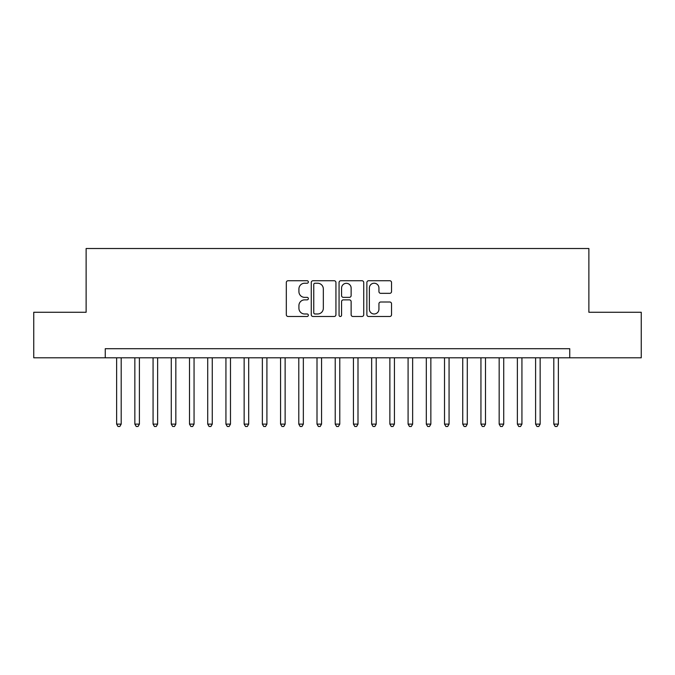 <?xml version="1.0" encoding="UTF-8"?>
<svg xmlns="http://www.w3.org/2000/svg" width="675" height="675" viewBox="0 0 675 675"><rect width="100%" height="100%" fill="white"/><g stroke="black" fill="none" stroke-linecap="round" stroke-linejoin="round"><path stroke-width="1.01" d="M308.357 281.981A1.249 1.249 0 0 0 307.1 280.733L288.107 280.733A1.789 1.789 0 0 0 286.318 282.513L286.318 314.702A1.789 1.789 0 0 0 288.107 316.491L307.1 316.491A1.249 1.249 0 0 0 308.357 315.233A1.249 1.249 0 0 0 307.1 313.985L304.644 313.985A5.721 5.721 0 0 1 298.924 308.264L298.924 305.581A5.721 5.721 0 0 1 304.644 299.86L307.1 299.86A1.249 1.249 0 0 0 308.357 298.612A1.249 1.249 0 0 0 307.1 297.354L304.644 297.354A5.721 5.721 0 0 1 298.924 291.634L298.924 288.951A5.721 5.721 0 0 1 304.644 283.23L307.1 283.23A1.249 1.249 0 0 0 308.357 281.981M389.753 293.338A1.789 1.789 0 0 0 391.542 291.549L391.542 282.513A1.789 1.789 0 0 0 389.753 280.733L368.66 280.733A1.789 1.789 0 0 0 366.871 282.513L366.871 314.702A1.789 1.789 0 0 0 368.66 316.491L389.753 316.491A1.789 1.789 0 0 0 391.542 314.702L391.542 303.792A1.789 1.789 0 0 0 389.753 302.003L380.725 302.003A1.789 1.789 0 0 0 378.937 303.792L378.937 309.201A4.784 4.784 0 0 1 374.152 313.985A4.784 4.784 0 0 1 369.368 309.201L369.368 288.014A4.784 4.784 0 0 1 374.152 283.23A4.784 4.784 0 0 1 378.937 288.014L378.937 291.549A1.789 1.789 0 0 0 380.725 293.338L389.753 293.338M105.249 357.809L33.75 357.809L33.75 312.272L86.122 312.272L86.122 248.518L588.878 248.518L588.878 312.272L641.25 312.272L641.25 357.809L569.751 357.809L569.751 348.705L105.249 348.705L105.249 357.809L569.751 357.809M335.939 282.513A1.789 1.789 0 0 0 334.15 280.733L313.048 280.733A1.789 1.789 0 0 0 311.259 282.513L311.259 314.702A1.789 1.789 0 0 0 313.048 316.491L334.15 316.491A1.789 1.789 0 0 0 335.939 314.702L335.939 282.513M340.85 280.733L361.952 280.733A1.789 1.789 0 0 1 363.741 282.513L363.741 314.702A1.789 1.789 0 0 1 361.952 316.491L352.924 316.491A1.789 1.789 0 0 1 351.135 314.702L351.135 301.649A1.789 1.789 0 0 0 349.346 299.86L343.356 299.86A1.789 1.789 0 0 0 341.567 301.649L341.567 315.233A1.249 1.249 0 0 1 340.318 316.491A1.249 1.249 0 0 1 339.061 315.233L339.061 282.513A1.789 1.789 0 0 1 340.85 280.733M315.014 283.23A1.249 1.249 0 0 0 313.765 284.487L313.765 312.736A1.249 1.249 0 0 0 315.014 313.985L317.604 313.985A5.721 5.721 0 0 0 323.333 308.264L323.333 288.951A5.721 5.721 0 0 0 317.604 283.23L315.014 283.23M351.135 288.107A4.784 4.784 0 0 0 346.351 283.323A4.784 4.784 0 0 0 341.567 288.107L341.567 295.566A1.789 1.789 0 0 0 343.356 297.354L349.346 297.354A1.789 1.789 0 0 0 351.135 295.566L351.135 288.107M116.632 357.809L116.632 424.119L121.188 424.119L121.188 357.809M121.188 424.119L119.821 426.482L117.998 426.482L116.632 424.119M134.848 357.809L134.848 424.119L139.404 424.119L139.404 357.809M139.404 424.119L138.037 426.482L136.215 426.482L134.848 424.119M153.065 357.809L153.065 424.119L157.621 424.119L157.621 357.809M157.621 424.119L156.254 426.482L154.432 426.482L153.065 424.119M171.281 357.809L171.281 424.119L175.838 424.119L175.838 357.809M175.838 424.119L174.471 426.482L172.648 426.482L171.281 424.119M189.498 357.809L189.498 424.119L194.054 424.119L194.054 357.809M194.054 424.119L192.687 426.482L190.865 426.482L189.498 424.119M207.714 357.809L207.714 424.119L212.262 424.119L212.262 357.809M212.262 424.119L210.904 426.482L209.081 426.482L207.714 424.119M225.931 357.809L225.931 424.119L230.479 424.119L230.479 357.809M230.479 424.119L229.112 426.482L227.298 426.482L225.931 424.119M244.148 357.809L244.148 424.119L248.695 424.119L248.695 357.809M248.695 424.119L247.328 426.482L245.506 426.482L244.148 424.119M262.356 357.809L262.356 424.119L266.912 424.119L266.912 357.809M266.912 424.119L265.545 426.482L263.723 426.482L262.356 424.119M280.572 357.809L280.572 424.119L285.128 424.119L285.128 357.809M285.128 424.119L283.762 426.482L281.939 426.482L280.572 424.119M298.789 357.809L298.789 424.119L303.345 424.119L303.345 357.809M303.345 424.119L301.978 426.482L300.156 426.482L298.789 424.119M317.005 357.809L317.005 424.119L321.562 424.119L321.562 357.809M321.562 424.119L320.195 426.482L318.372 426.482L317.005 424.119M335.222 357.809L335.222 424.119L339.778 424.119L339.778 357.809M339.778 424.119L338.411 426.482L336.589 426.482L335.222 424.119M353.438 357.809L353.438 424.119L357.995 424.119L357.995 357.809M357.995 424.119L356.628 426.482L354.805 426.482L353.438 424.119M371.655 357.809L371.655 424.119L376.211 424.119L376.211 357.809M376.211 424.119L374.844 426.482L373.022 426.482L371.655 424.119M389.872 357.809L389.872 424.119L394.428 424.119L394.428 357.809M394.428 424.119L393.061 426.482L391.238 426.482L389.872 424.119M408.088 357.809L408.088 424.119L412.644 424.119L412.644 357.809M412.644 424.119L411.277 426.482L409.455 426.482L408.088 424.119M426.305 357.809L426.305 424.119L430.852 424.119L430.852 357.809M430.852 424.119L429.494 426.482L427.672 426.482L426.305 424.119M444.521 357.809L444.521 424.119L449.069 424.119L449.069 357.809M449.069 424.119L447.702 426.482L445.888 426.482L444.521 424.119M462.738 357.809L462.738 424.119L467.286 424.119L467.286 357.809M467.286 424.119L465.919 426.482L464.096 426.482L462.738 424.119M480.946 357.809L480.946 424.119L485.502 424.119L485.502 357.809M485.502 424.119L484.135 426.482L482.313 426.482L480.946 424.119M499.163 357.809L499.163 424.119L503.719 424.119L503.719 357.809M503.719 424.119L502.352 426.482L500.529 426.482L499.163 424.119M517.379 357.809L517.379 424.119L521.935 424.119L521.935 357.809M521.935 424.119L520.568 426.482L518.746 426.482L517.379 424.119M535.596 357.809L535.596 424.119L540.152 424.119L540.152 357.809M540.152 424.119L538.785 426.482L536.962 426.482L535.596 424.119M553.812 357.809L553.812 424.119L558.368 424.119L558.368 357.809M558.368 424.119L557.002 426.482L555.179 426.482L553.812 424.119"/></g></svg>

